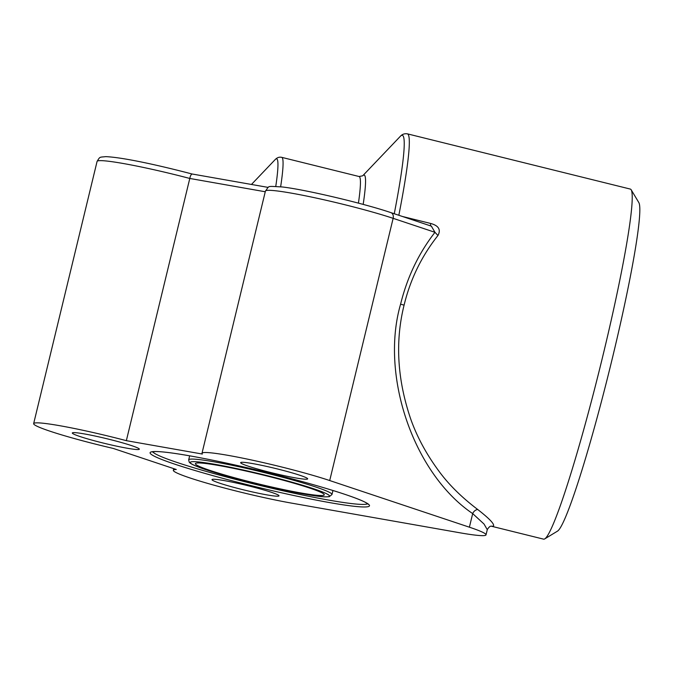 <?xml version="1.0" encoding="UTF-8"?>
<svg xmlns="http://www.w3.org/2000/svg" width="673" height="673" viewBox="0 0 673 673"><rect width="100%" height="100%" fill="white"/><g stroke="black" fill="none" stroke-linecap="round" stroke-linejoin="round"><path stroke-width="1.01" d="M437.963 235.508L434.968 232.311L431.343 226.128M430.451 225.867L430.678 223.47C438.628 225.632 441.067 229.628 437.98 235.466C421.626 256.119 410.328 279.345 404.086 305.147C395.059 341.371 397.238 379.244 410.631 418.791C416.881 436.558 426.211 453.888 438.628 470.755C448.512 484.35 461.535 497.254 477.695 509.478C489.759 518.9 494.975 524.469 493.334 526.202L491.332 526.202L543.599 539.149A180.33 13.485 -76.1 0 0 544.676 538.922A180.33 13.485 -76.1 0 0 544.701 538.905A180.33 13.485 -76.1 0 0 600.055 367.357A180.33 13.485 -76.1 0 0 631.19 189.811A180.33 13.485 -76.1 0 0 630.332 189.079L407.409 133.851A180.33 13.485 103.9 0 1 398.837 215.276M487.277 529.668L484.005 524.006L472.682 513.592C413.702 473.8 379.883 375.542 400.595 304.179L404.086 305.155M400.595 304.179C407.215 277.234 418.673 253.275 434.977 232.311L393.141 218.338A74.257 5.434 -166.4 0 0 313.694 197.526A74.257 5.434 -166.4 0 0 265.423 191.09C269.898 185.698 265.305 186.059 282.256 186.959C305.29 189.576 363.992 203.456 390.853 212.609A5.3 4.013 108.5 0 1 393.141 218.338L329.711 480.547L469.392 527.195A74.257 5.434 13.6 0 1 486.015 534.858A74.257 5.434 13.6 0 1 459.937 532.797L291.594 503.126A74.257 5.434 13.6 0 1 214.241 485.258A74.257 5.434 13.6 0 1 173.331 470.276A74.257 5.434 13.6 0 1 176.301 469.493L113.232 448.428A74.257 5.434 13.6 0 1 33.65 423.628A74.257 5.434 13.6 0 1 126.347 440.664L202.363 454.056A74.257 5.434 13.6 0 1 201.993 453.291A74.257 5.434 13.6 0 1 250.263 459.726A74.257 5.434 13.6 0 1 329.711 480.547M192.15 174.029C191.149 174.29 190.358 175.771 189.786 178.454L126.347 440.664M631.19 189.811L638.854 202.615A169.722 12.694 103.9 0 1 609.553 369.713A169.722 12.694 103.9 0 1 557.454 531.165L544.701 538.905M253.864 482.777A66.299 4.854 -166.4 0 0 324.268 494.832A66.299 4.854 -166.4 0 0 260.973 474.524A66.299 4.854 -166.4 0 0 195.397 463.655A66.299 4.854 -166.4 0 0 253.864 482.777M102.717 442.927A34.474 2.524 -166.4 0 0 139.328 449.194A34.474 2.524 -166.4 0 0 106.418 438.628A34.474 2.524 -166.4 0 0 72.314 432.975A34.474 2.524 -166.4 0 0 102.717 442.927M242.398 489.574A34.474 2.524 -166.4 0 0 279.009 495.841A34.474 2.524 -166.4 0 0 246.099 485.275A34.474 2.524 -166.4 0 0 211.995 479.63A34.474 2.524 -166.4 0 0 242.398 489.574M271.059 472.597A34.474 2.524 -166.4 0 0 307.67 478.856A34.474 2.524 -166.4 0 0 274.752 468.299A34.474 2.524 -166.4 0 0 240.656 462.645A34.474 2.524 -166.4 0 0 271.059 472.597M491.441 526.21C490.306 525.865 488.926 527.001 487.294 529.601L486.015 534.858M392.982 213.316L394.185 213.72M469.392 527.195L472.682 513.592C473.809 511.194 475.483 509.823 477.695 509.478M395.001 213.997L394.311 213.476A177.68 13.283 -76.1 0 0 400.292 136.367L362.688 175.804A129.939 9.716 103.9 0 1 363.176 204.407M265.263 191.763L189.786 178.454A74.257 5.434 -166.4 0 0 97.08 161.419C100.142 156.464 99.209 157.347 105.812 156.641C123.201 157.389 159.249 165.398 192.057 173.996M152.729 451.751A110.852 8.118 -166.4 0 0 250.348 483.105A110.852 8.118 -166.4 0 0 367.66 503.749M368.181 504.212L365.658 502.504C355.487 496.775 314.947 484.291 269.991 473.22A112.971 8.278 13.6 0 1 349.447 505.717A112.971 8.278 13.6 0 1 160.048 458.793A112.971 8.278 13.6 0 1 270.008 473.22C240.177 465.867 213.593 460.105 190.24 455.932C173.028 452.912 161.301 451.457 155.076 451.558L152.056 451.928M266.281 475.424A71.599 5.241 -166.4 0 0 196.592 466.28A71.599 5.241 -166.4 0 0 316.63 496.026A71.599 5.241 -166.4 0 0 266.281 475.424M266.971 473.254A73.719 5.401 13.6 0 1 331.982 494.52L329.24 496.708L325.009 496.859C315.065 496.615 283.913 490.752 250.129 482.255C232.025 477.687 217.118 473.447 205.416 469.535C197.467 466.877 192.369 464.723 190.131 463.058L189.214 462.149L188.676 459.852A73.719 5.401 13.6 0 1 266.971 473.254M402.412 216.47L430.678 223.47M358.431 203.137A127.29 9.515 -76.1 0 0 359.088 176.519L281.718 157.347A127.29 9.515 103.9 0 1 280.641 186.774M275.77 186.362A124.64 9.321 -76.1 0 0 275.207 159.551L251.458 184.461M189.651 455.823L188.676 459.852M332.958 490.499L331.982 494.52M173.727 468.635L173.331 470.276M97.08 161.419L33.65 423.628M265.423 191.09L201.993 453.291M281.718 157.347C279.337 156.801 277.167 157.541 275.207 159.551M268.216 187.414L192.041 173.987M431.595 226.221L390.853 212.609M359.088 176.519L362.68 175.813M407.409 133.851C404.498 133.414 402.126 134.255 400.292 136.367"/></g></svg>
